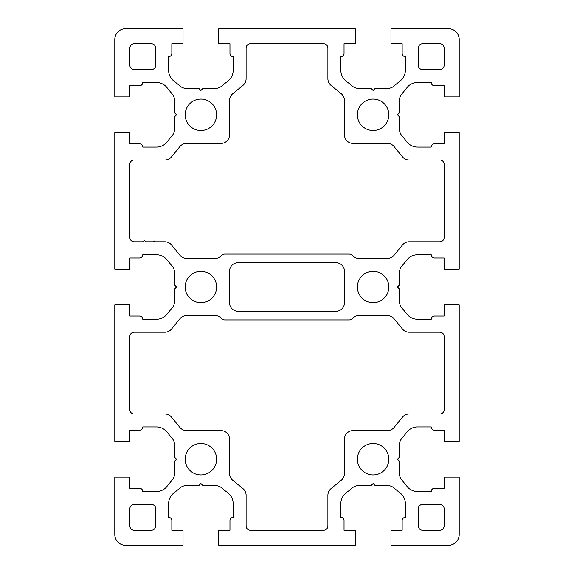 <?xml version="1.0" encoding="UTF-8"?>
<svg xmlns="http://www.w3.org/2000/svg" width="574" height="574" viewBox="0 0 574 574"><rect width="100%" height="100%" fill="white"/><g stroke="black" fill="none" stroke-linecap="round" stroke-linejoin="round"><path stroke-width="0.86" d="M388.813 114.8A15.713 15.713 0 0 0 373.1 99.087A15.713 15.713 0 0 0 357.387 114.8A15.713 15.713 0 0 0 373.1 130.513A15.713 15.713 0 0 0 388.813 114.8M216.613 114.8A15.713 15.713 0 0 0 200.9 99.087A15.713 15.713 0 0 0 185.187 114.8A15.713 15.713 0 0 0 200.9 130.513A15.713 15.713 0 0 0 216.613 114.8M388.813 287A15.713 15.713 0 0 0 373.1 271.287A15.713 15.713 0 0 0 357.387 287A15.713 15.713 0 0 0 373.1 302.713A15.713 15.713 0 0 0 388.813 287M216.613 287A15.713 15.713 0 0 0 200.9 271.287A15.713 15.713 0 0 0 185.187 287A15.713 15.713 0 0 0 200.9 302.713A15.713 15.713 0 0 0 216.613 287M388.813 459.2A15.713 15.713 0 0 0 373.1 443.487A15.713 15.713 0 0 0 357.387 459.2A15.713 15.713 0 0 0 373.1 474.913A15.713 15.713 0 0 0 388.813 459.2M216.613 459.2A15.713 15.713 0 0 0 200.9 443.487A15.713 15.713 0 0 0 185.187 459.2A15.713 15.713 0 0 0 200.9 474.913A15.713 15.713 0 0 0 216.613 459.2M114.8 269.127L129.86 269.127L129.86 257.941L139.547 257.941A3.229 3.229 0 0 0 142.775 254.713L156.365 254.713A13.776 13.776 0 0 1 166.101 258.745L172.487 266.573A8.61 8.61 0 0 1 174.424 272.011L174.424 284.848L176.577 287L174.424 289.153L174.424 301.989A8.61 8.61 0 0 1 172.487 307.427L166.101 315.255A13.776 13.776 0 0 1 156.365 319.288L142.775 319.288A3.229 3.229 0 0 0 139.547 316.059L129.86 316.059L129.86 304.873L114.8 304.873L114.8 441.327L129.86 441.327L129.86 430.141L139.547 430.141A3.229 3.229 0 0 0 142.775 426.913L156.272 426.913A13.776 13.776 0 0 1 166.941 431.978L172.487 438.773A8.61 8.61 0 0 1 174.424 444.211L174.424 457.048L176.577 459.2L174.424 461.353L174.424 474.189A8.61 8.61 0 0 1 172.487 479.627L166.101 487.455A13.776 13.776 0 0 1 156.365 491.488L142.775 491.488A3.229 3.229 0 0 0 139.547 488.259L129.86 488.259L129.86 477.073L114.8 477.073L114.8 534.538A10.763 10.763 0 0 0 125.562 545.3L183.027 545.3L183.027 530.24L171.841 530.24L171.841 520.553A3.229 3.229 0 0 0 168.613 517.325L168.613 503.742A13.776 13.776 0 0 1 172.645 493.999L180.473 487.613A8.61 8.61 0 0 1 185.911 485.676L198.748 485.676L200.9 483.523L203.053 485.676L215.889 485.676A8.61 8.61 0 0 1 221.327 487.613L229.155 493.999A13.776 13.776 0 0 1 233.188 503.742L233.188 517.325A3.229 3.229 0 0 0 229.959 520.553L229.959 530.24L218.773 530.24L218.773 545.3L355.227 545.3L355.227 530.24L344.041 530.24L344.041 520.553A3.229 3.229 0 0 0 340.812 517.325L340.812 503.742A13.776 13.776 0 0 1 344.845 493.999L352.673 487.613A8.61 8.61 0 0 1 358.111 485.676L370.947 485.676L373.1 483.523L375.252 485.676L388.089 485.676A8.61 8.61 0 0 1 393.527 487.613L401.355 493.999A13.776 13.776 0 0 1 405.387 503.742L405.387 517.325A3.229 3.229 0 0 0 402.159 520.553L402.159 530.24L390.973 530.24L390.973 545.3L448.438 545.3A10.763 10.763 0 0 0 459.2 534.538L459.2 477.073L444.14 477.073L444.14 488.259L434.453 488.259A3.229 3.229 0 0 0 431.225 491.488L417.635 491.488A13.776 13.776 0 0 1 407.899 487.455L401.513 479.627A8.61 8.61 0 0 1 399.576 474.189L399.576 461.353L397.423 459.2L399.576 457.048L399.576 444.211A8.61 8.61 0 0 1 401.513 438.773L407.899 430.945A13.776 13.776 0 0 1 417.635 426.913L431.225 426.913A3.229 3.229 0 0 0 434.453 430.141L444.14 430.141L444.14 441.327L459.2 441.327L459.2 304.873L444.14 304.873L444.14 316.059L434.453 316.059A3.229 3.229 0 0 0 431.225 319.288L417.635 319.288A13.776 13.776 0 0 1 407.899 315.255L401.513 307.427A8.61 8.61 0 0 1 399.576 301.989L399.576 289.153L397.423 287L399.576 284.848L399.576 272.011A8.61 8.61 0 0 1 401.513 266.573L407.899 258.745A13.776 13.776 0 0 1 417.635 254.713L431.225 254.713A3.229 3.229 0 0 0 434.453 257.941L444.14 257.941L444.14 269.127L459.2 269.127L459.2 132.673L444.14 132.673L444.14 143.859L434.453 143.859A3.229 3.229 0 0 0 431.225 147.088L417.635 147.088A13.776 13.776 0 0 1 407.899 143.055L401.513 135.227A8.61 8.61 0 0 1 399.576 129.789L399.576 116.953L397.423 114.8L399.576 112.648L399.576 99.811A8.61 8.61 0 0 1 401.513 94.373L407.899 86.545A13.776 13.776 0 0 1 417.635 82.513L431.225 82.513A3.229 3.229 0 0 0 434.453 85.741L444.14 85.741L444.14 96.927L459.2 96.927L459.2 39.462A10.763 10.763 0 0 0 448.438 28.7L390.973 28.7L390.973 43.76L402.159 43.76L402.159 53.447A3.229 3.229 0 0 0 405.387 56.675L405.387 70.171A13.776 13.776 0 0 1 400.322 80.841L393.527 86.387A8.61 8.61 0 0 1 388.089 88.324L375.252 88.324L373.1 90.477L370.947 88.324L358.111 88.324A8.61 8.61 0 0 1 352.673 86.387L345.878 80.841A13.776 13.776 0 0 1 340.812 70.171L340.812 56.675A3.229 3.229 0 0 0 344.041 53.447L344.041 43.76L355.227 43.76L355.227 28.7L218.773 28.7L218.773 43.76L229.959 43.76L229.959 53.447A3.229 3.229 0 0 0 233.188 56.675L233.188 70.258A13.776 13.776 0 0 1 229.155 80.001L221.327 86.387A8.61 8.61 0 0 1 215.889 88.324L203.053 88.324L200.9 90.477L198.748 88.324L185.911 88.324A8.61 8.61 0 0 1 180.473 86.387L172.645 80.001A13.776 13.776 0 0 1 168.613 70.258L168.613 56.675A3.229 3.229 0 0 0 171.841 53.447L171.841 43.76L183.027 43.76L183.027 28.7L125.562 28.7A10.763 10.763 0 0 0 114.8 39.462L114.8 96.927L129.86 96.927L129.86 85.741L139.547 85.741A3.229 3.229 0 0 0 142.775 82.513L156.365 82.513A13.776 13.776 0 0 1 166.101 86.545L172.487 94.373A8.61 8.61 0 0 1 174.424 99.811L174.424 112.648L176.577 114.8L174.424 116.953L174.424 129.789A8.61 8.61 0 0 1 172.487 135.227L166.101 143.055A13.776 13.776 0 0 1 156.365 147.088L142.775 147.088A3.229 3.229 0 0 0 139.547 143.859L129.86 143.859L129.86 132.673L114.8 132.673L114.8 269.127M352.336 255.502A8.61 8.61 0 0 0 358.75 258.372L387.45 258.372A8.61 8.61 0 0 0 394.116 255.208L402.474 244.962A8.61 8.61 0 0 1 409.147 241.798L439.828 241.798A4.305 4.305 0 0 0 444.132 237.493L444.132 164.308A4.305 4.305 0 0 0 439.828 160.002L409.147 160.002A8.61 8.61 0 0 1 402.474 156.838L394.116 146.592A8.61 8.61 0 0 0 387.45 143.428L353.082 143.428A8.61 8.61 0 0 1 344.472 134.818L344.472 100.45A8.61 8.61 0 0 0 341.308 93.784L331.062 85.426A8.61 8.61 0 0 1 327.898 78.753L327.898 48.073A4.305 4.305 0 0 0 323.593 43.767L250.407 43.767A4.305 4.305 0 0 0 246.103 48.073L246.103 78.753A8.61 8.61 0 0 1 242.938 85.426L232.692 93.784A8.61 8.61 0 0 0 229.528 100.45L229.528 134.818A8.61 8.61 0 0 1 220.918 143.428L186.55 143.428A8.61 8.61 0 0 0 179.884 146.592L171.526 156.838A8.61 8.61 0 0 1 164.853 160.002L134.173 160.002A4.305 4.305 0 0 0 129.868 164.308L129.868 237.493A4.305 4.305 0 0 0 134.173 241.798L143.163 241.798L144.454 240.506L145.746 241.798L153.28 241.798L154.141 240.937L155.002 241.798L164.853 241.798A8.61 8.61 0 0 1 171.526 244.962L179.884 255.208A8.61 8.61 0 0 0 186.55 258.372L215.25 258.372A8.61 8.61 0 0 0 221.664 255.502A4.305 4.305 0 0 1 224.872 254.067L349.128 254.067A4.305 4.305 0 0 1 352.336 255.502M352.336 318.498A4.305 4.305 0 0 1 349.128 319.933L224.872 319.933A4.305 4.305 0 0 1 221.664 318.498A8.61 8.61 0 0 0 215.25 315.628L186.55 315.628A8.61 8.61 0 0 0 179.884 318.792L171.526 329.038A8.61 8.61 0 0 1 164.853 332.202L134.173 332.202A4.305 4.305 0 0 0 129.868 336.507L129.868 409.692A4.305 4.305 0 0 0 134.173 413.998L164.853 413.998A8.61 8.61 0 0 1 171.526 417.162L179.884 427.408A8.61 8.61 0 0 0 186.55 430.572L220.918 430.572A8.61 8.61 0 0 1 229.528 439.182L229.528 473.55A8.61 8.61 0 0 0 232.692 480.216L242.938 488.574A8.61 8.61 0 0 1 246.103 495.247L246.103 525.928A4.305 4.305 0 0 0 250.407 530.233L323.593 530.233A4.305 4.305 0 0 0 327.898 525.928L327.898 495.247A8.61 8.61 0 0 1 331.062 488.574L341.308 480.216A8.61 8.61 0 0 0 344.472 473.55L344.472 439.182A8.61 8.61 0 0 1 353.082 430.572L387.45 430.572A8.61 8.61 0 0 0 394.116 427.408L402.474 417.162A8.61 8.61 0 0 1 409.147 413.998L439.828 413.998A4.305 4.305 0 0 0 444.132 409.692L444.132 336.507A4.305 4.305 0 0 0 439.828 332.202L409.147 332.202A8.61 8.61 0 0 1 402.474 329.038L394.116 318.792A8.61 8.61 0 0 0 387.45 315.628L358.75 315.628A8.61 8.61 0 0 0 352.336 318.498M229.528 302.713A8.61 8.61 0 0 0 238.138 311.323L335.862 311.323A8.61 8.61 0 0 0 344.472 302.713L344.472 271.287A8.61 8.61 0 0 0 335.862 262.677L238.138 262.677A8.61 8.61 0 0 0 229.528 271.287L229.528 302.713M444.132 48.073A4.305 4.305 0 0 0 439.828 43.767L422.608 43.767A4.305 4.305 0 0 0 418.303 48.073L418.303 65.293A4.305 4.305 0 0 0 422.608 69.597L439.828 69.597A4.305 4.305 0 0 0 444.132 65.293L444.132 48.073M418.303 525.928A4.305 4.305 0 0 0 422.608 530.233L439.828 530.233A4.305 4.305 0 0 0 444.132 525.928L444.132 508.708A4.305 4.305 0 0 0 439.828 504.403L422.608 504.403A4.305 4.305 0 0 0 418.303 508.708L418.303 525.928M155.698 508.708A4.305 4.305 0 0 0 151.393 504.403L134.173 504.403A4.305 4.305 0 0 0 129.868 508.708L129.868 525.928A4.305 4.305 0 0 0 134.173 530.233L151.393 530.233A4.305 4.305 0 0 0 155.698 525.928L155.698 508.708M151.393 69.597A4.305 4.305 0 0 0 155.698 65.293L155.698 48.073A4.305 4.305 0 0 0 151.393 43.767L134.173 43.767A4.305 4.305 0 0 0 129.868 48.073L129.868 65.293A4.305 4.305 0 0 0 134.173 69.597L151.393 69.597"/></g></svg>
